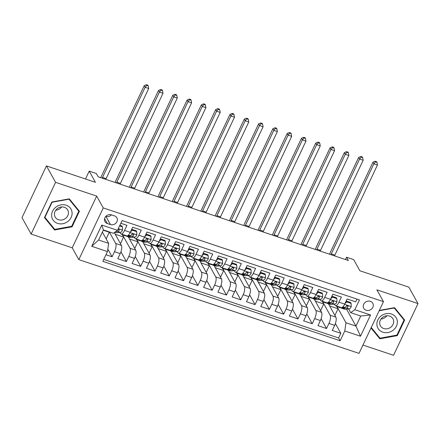 <?xml version="1.0" encoding="UTF-8"?>
<svg xmlns="http://www.w3.org/2000/svg" width="440" height="440" viewBox="0 0 440 440"><rect width="100%" height="100%" fill="white"/><g stroke="black" fill="none" stroke-linecap="round" stroke-linejoin="round"><path stroke-width="0.66" d="M370.381 301.318A5.176 4.582 150.9 0 0 364.661 302.858A5.176 4.582 150.9 0 0 363.748 308.308A5.176 4.582 150.9 0 0 366.152 310.266A5.176 4.582 150.9 0 0 371.877 308.726A5.176 4.582 150.9 0 0 372.79 303.276A5.176 4.582 150.9 0 0 370.381 301.318M362.951 345.065L393.553 355.3L418 303.578L408.87 287.161L359.904 270.781L353.694 259.617L346.544 257.224L345.455 259.534M78.809 259.633L359.024 353.37L383.471 301.653L103.257 207.917L78.809 259.633L72.237 247.814L96.684 196.091L55.578 182.341L31.13 234.064L72.237 247.814M31.13 234.064L22 217.646L46.448 165.924L95.414 182.303L89.205 171.138L85.498 178.987M55.578 182.341L46.448 165.924M357 299.107L355.702 301.851L347.122 298.986L344.713 304.084L338.993 302.17A6.468 2.338 108.5 0 1 335.484 305.679A6.468 2.338 108.5 0 1 334.889 305.135L334.367 304.194M338.993 302.17L341.407 297.072L332.827 294.201L330.418 299.305L324.698 297.391A6.468 2.338 108.5 0 1 321.184 300.894A6.468 2.338 108.5 0 1 320.595 300.355L320.067 299.409M324.698 297.391L327.107 292.286L318.533 289.421L316.118 294.52L310.398 292.606A6.468 2.338 108.5 0 1 306.889 296.115A6.468 2.338 108.5 0 1 306.295 295.57L305.773 294.63M310.398 292.606L312.812 287.507L304.233 284.636L301.824 289.74L296.104 287.826A6.468 2.338 108.5 0 1 292.589 291.33A6.468 2.338 108.5 0 1 292 290.791L291.473 289.845M296.104 287.826L298.518 282.722L289.938 279.851L287.524 284.955L281.809 283.041A6.468 2.338 108.5 0 1 278.295 286.55A6.468 2.338 108.5 0 1 277.701 286.006L277.178 285.065M281.809 283.041L284.218 277.943L275.638 275.072L273.229 280.176L267.509 278.262A6.468 2.338 108.5 0 1 264 281.765A6.468 2.338 108.5 0 1 263.406 281.226L262.884 280.28M267.509 278.262L269.923 273.158L261.344 270.287L258.935 275.391L253.215 273.477A6.468 2.338 108.5 0 1 249.7 276.986A6.468 2.338 108.5 0 1 249.112 276.441L248.584 275.501M253.215 273.477L255.624 268.378L247.049 265.507L244.635 270.606L238.915 268.697A6.468 2.338 108.5 0 1 235.406 272.201A6.468 2.338 108.5 0 1 234.812 271.662L234.289 270.716M238.915 268.697L241.329 263.593L232.749 260.722L230.34 265.826L224.62 263.912A6.468 2.338 108.5 0 1 221.106 267.421A6.468 2.338 108.5 0 1 220.517 266.877L219.989 265.936M224.62 263.912L227.035 258.808L218.455 255.943L216.04 261.041L210.326 259.132A6.468 2.338 108.5 0 1 206.811 262.636A6.468 2.338 108.5 0 1 206.217 262.097L205.695 261.151M210.326 259.132L212.735 254.029L204.155 251.157L201.746 256.262L196.026 254.348A6.468 2.338 108.5 0 1 192.517 257.851A6.468 2.338 108.5 0 1 191.923 257.312L191.4 256.366M196.026 254.348L198.44 249.244L189.86 246.378L187.451 251.477L181.731 249.563A6.468 2.338 108.5 0 1 178.216 253.072A6.468 2.338 108.5 0 1 177.628 252.527L177.1 251.587M181.731 249.563L184.14 244.464L175.566 241.593L173.151 246.697L167.431 244.783A6.468 2.338 108.5 0 1 163.922 248.287A6.468 2.338 108.5 0 1 163.328 247.748L162.805 246.802M167.431 244.783L169.846 239.679L161.266 236.814L158.857 241.912L153.137 239.998A6.468 2.338 108.5 0 1 149.622 243.507A6.468 2.338 108.5 0 1 149.034 242.963L148.506 242.022M153.137 239.998L155.551 234.9L146.971 232.029L144.556 237.132L138.842 235.219A6.468 2.338 108.5 0 1 135.328 238.722A6.468 2.338 108.5 0 1 134.734 238.183L134.211 237.237M138.842 235.219L141.251 230.115L132.671 227.244L130.262 232.348A6.468 2.338 108.5 0 1 126.748 235.857L121.033 233.943A6.468 2.338 108.5 0 1 120.439 233.398L119.917 232.458M105.963 254.733L112.09 256.784L107.811 249.095M114.312 232.628L121.401 245.377A6.468 2.338 108.5 0 1 120.219 253.594L117.805 258.698L126.385 261.569L120.945 251.79M128.288 236.836L135.696 250.162A6.468 2.338 -71.5 0 1 134.513 258.379L132.105 263.478L140.679 266.349L135.245 256.57M142.582 241.621L149.996 254.942A6.468 2.338 -71.5 0 1 148.814 263.159L146.399 268.263L154.979 271.134L149.54 261.355M156.882 246.4L164.291 259.727A6.468 2.338 -71.5 0 1 163.108 267.944L160.699 273.042L169.274 275.913L163.84 266.134M171.177 251.185L178.585 264.506A6.468 2.338 -71.5 0 1 177.408 272.723L174.994 277.827L183.573 280.698L178.134 270.919M185.477 255.965L192.885 269.291A6.468 2.338 -71.5 0 1 191.703 277.508L189.288 282.612L197.868 285.478L192.429 275.699M199.771 260.75L207.18 274.071A6.468 2.338 -71.5 0 1 205.997 282.288L203.588 287.392L212.163 290.263L206.729 280.484M214.066 265.529L221.48 278.856A6.468 2.338 -71.5 0 1 220.297 287.073L217.882 292.177L226.463 295.042L221.023 285.269M228.365 270.314L235.774 283.635A6.468 2.338 -71.5 0 1 234.591 291.858L232.183 296.956L240.757 299.827L235.323 290.048M242.66 275.094L250.069 288.42A6.468 2.338 -71.5 0 1 248.892 296.637L246.477 301.741L255.057 304.607L249.618 294.833M256.96 279.879L264.369 293.2A6.468 2.338 -71.5 0 1 263.186 301.422L260.772 306.52L269.352 309.392L263.912 299.613M271.255 284.658L278.663 297.985A6.468 2.338 -71.5 0 1 277.481 306.202L275.072 311.305L283.646 314.177L278.212 304.398M285.549 289.443L292.963 302.764A6.468 2.338 -71.5 0 1 291.781 310.986L289.366 316.085L297.946 318.956L292.507 309.177M299.849 294.228L307.257 307.549A6.468 2.338 -71.5 0 1 306.075 315.766L303.666 320.87L312.241 323.741L306.807 313.962M314.144 299.007L321.552 312.334A6.468 2.338 -71.5 0 1 320.37 320.551L317.961 325.65L326.541 328.52L321.101 318.742M326.634 302.929A12.37 4.472 -71.5 0 0 327.393 303.441A12.37 4.472 -71.5 0 0 328.059 303.523L332.173 303.248A4.285 1.546 -71.5 0 0 333.696 301.939L333.173 300.993A2.184 0.786 108.5 0 1 332.728 301.241L332.541 300.916M312.334 298.144A12.37 4.472 -71.5 0 0 313.099 298.656A12.37 4.472 -71.5 0 0 313.759 298.738L317.878 298.469A4.285 1.546 -71.5 0 0 319.402 297.154L318.874 296.208A2.184 0.786 108.5 0 1 318.428 296.461L318.247 296.137M298.04 293.365A12.37 4.472 -71.5 0 0 298.798 293.876A12.37 4.472 -71.5 0 0 299.464 293.959L303.578 293.684A4.285 1.546 -71.5 0 0 305.102 292.369L304.579 291.429A2.184 0.786 108.5 0 1 304.134 291.676L303.952 291.352M289.834 286.897L289.652 286.572M269.445 283.8A12.37 4.472 -71.5 0 0 270.204 284.312A12.37 4.472 -71.5 0 0 270.87 284.389L274.984 284.119A4.285 1.546 -71.5 0 0 276.513 282.805L275.985 281.864A2.184 0.786 108.5 0 1 275.539 282.111L275.358 281.787M255.151 279.015A12.37 4.472 -71.5 0 0 255.91 279.527A12.37 4.472 -71.5 0 0 256.575 279.609L260.689 279.339A4.285 1.546 -71.5 0 0 262.213 278.025L261.69 277.079A2.184 0.786 108.5 0 1 261.245 277.332L261.063 277.007M240.851 274.236A12.37 4.472 -71.5 0 0 241.615 274.747A12.37 4.472 -71.5 0 0 242.275 274.824L246.395 274.555A4.285 1.546 -71.5 0 0 247.918 273.24L247.39 272.294A2.184 0.786 108.5 0 1 246.945 272.547L246.763 272.223M226.556 269.451A12.37 4.472 -71.5 0 0 227.315 269.962A12.37 4.472 -71.5 0 0 227.981 270.045L232.095 269.775A4.285 1.546 -71.5 0 0 233.618 268.461L233.096 267.514A2.184 0.786 108.5 0 1 232.65 267.768L232.469 267.443M212.262 264.666A12.37 4.472 -71.5 0 0 213.021 265.183A12.37 4.472 -71.5 0 0 213.681 265.26L217.8 264.99A4.285 1.546 -71.5 0 0 219.323 263.676L218.796 262.73A2.184 0.786 108.5 0 1 218.356 262.983L218.169 262.658M197.962 259.886A12.37 4.472 -71.5 0 0 198.726 260.398A12.37 4.472 -71.5 0 0 199.386 260.48L203.5 260.211A4.285 1.546 -71.5 0 0 205.029 258.896L204.501 257.95A2.184 0.786 108.5 0 1 204.056 258.203L203.874 257.879M183.667 255.101A12.37 4.472 -71.5 0 0 184.426 255.613A12.37 4.472 -71.5 0 0 185.091 255.695L189.206 255.426A4.285 1.546 -71.5 0 0 190.729 254.111L190.207 253.165A2.184 0.786 108.5 0 1 189.761 253.418L189.58 253.094M169.367 250.322A12.37 4.472 -71.5 0 0 170.132 250.833A12.37 4.472 -71.5 0 0 170.791 250.916L174.911 250.641A4.285 1.546 -71.5 0 0 176.435 249.332L175.906 248.386A2.184 0.786 108.5 0 1 175.461 248.639L175.28 248.314M155.073 245.537A12.37 4.472 -71.5 0 0 155.832 246.048A12.37 4.472 -71.5 0 0 156.497 246.131L160.611 245.861A4.285 1.546 -71.5 0 0 162.135 244.547L161.612 243.601A2.184 0.786 108.5 0 1 161.166 243.854L160.985 243.529M140.778 240.757A12.37 4.472 -71.5 0 0 141.537 241.269A12.37 4.472 -71.5 0 0 142.197 241.351L146.316 241.076A4.285 1.546 -71.5 0 0 147.84 239.762L147.312 238.821A2.184 0.786 108.5 0 1 146.872 239.069L146.685 238.744M126.478 235.972A12.37 4.472 -71.5 0 0 127.243 236.484A12.37 4.472 -71.5 0 0 127.903 236.566L132.017 236.297A4.285 1.546 -71.5 0 0 133.546 234.982L133.018 234.036A2.184 0.786 108.5 0 1 132.572 234.289L132.391 233.965M89.205 171.138L96.355 173.531L98.181 176.814L348.37 260.507L346.544 257.224M107.305 223.514L110.451 224.565A5.011 4.439 150.9 0 0 115.995 223.075A5.011 4.439 150.9 0 0 116.88 217.8A5.011 4.439 150.9 0 0 114.549 215.903L111.403 214.847A5.011 4.439 150.9 0 0 105.859 216.337A5.011 4.439 150.9 0 0 104.973 221.617A5.011 4.439 150.9 0 0 107.305 223.514L104.594 218.636M350.719 312.675L354.827 309.711L359.447 299.926L122.122 220.539L117.502 230.323L113.394 233.288L103.389 229.939L98.632 240.004L108.636 243.353L107.454 251.57L102.828 261.355L340.153 340.747L344.779 330.963L345.961 322.74L355.971 326.09L360.729 316.025L350.719 312.675L348.661 308.974M354.827 309.711L370.552 314.974L360.509 336.221L344.779 330.963M107.454 251.57L91.729 246.312L101.772 225.066L117.502 230.323M322.707 301.846L330.132 315.2A6.468 2.338 108.5 0 1 328.95 323.422L326.541 328.52M328.444 303.793L335.852 317.114L330.132 315.2M308.407 297.066L315.838 310.42A6.468 2.338 108.5 0 1 314.655 318.637L312.241 323.741M294.113 292.281L301.538 305.635A6.468 2.338 108.5 0 1 300.355 313.852L297.946 318.956M279.812 287.496L287.243 300.856A6.468 2.338 108.5 0 1 286.061 309.073L283.646 314.177M265.518 282.716L272.943 296.07A6.468 2.338 108.5 0 1 271.766 304.288L269.352 309.392M251.224 277.932L258.649 291.291A6.468 2.338 108.5 0 1 257.466 299.508L255.057 304.607M236.924 273.152L244.354 286.506A6.468 2.338 108.5 0 1 243.172 294.723L240.757 299.827M222.629 268.367L230.054 281.721A6.468 2.338 108.5 0 1 228.872 289.944L226.463 295.042M208.329 263.588L215.76 276.942A6.468 2.338 108.5 0 1 214.577 285.159L212.163 290.263M194.035 258.803L201.46 272.156A6.468 2.338 108.5 0 1 200.282 280.379L197.868 285.478M179.74 254.023L187.165 267.377A6.468 2.338 108.5 0 1 185.983 275.594L183.573 280.698M165.44 249.238L172.871 262.592A6.468 2.338 108.5 0 1 171.688 270.815L169.274 275.913M151.146 244.459L158.571 257.812A6.468 2.338 108.5 0 1 157.388 266.03L154.979 271.134M136.846 239.674L144.276 253.028A6.468 2.338 108.5 0 1 143.094 261.245L140.679 266.349M122.551 234.894L129.976 248.248A6.468 2.338 108.5 0 1 128.799 256.465L126.385 261.569M115.665 231.649L117.722 231.512A4.285 1.546 -71.5 0 0 119.246 230.197L118.723 229.257A2.184 0.786 108.5 0 1 118.278 229.504L118.096 229.18M109.252 231.902L115.682 243.463A6.468 2.338 108.5 0 1 114.499 251.68L112.09 256.784M103.747 259.419L338.624 337.986L340.835 333.305L335.395 323.527M335.852 317.114A6.468 2.338 -71.5 0 1 334.67 325.331L332.255 330.435L340.835 333.305M120.83 223.284L126.957 225.335L124.542 230.434A6.468 2.338 108.5 0 1 121.033 233.943M340.929 307.709A12.37 4.472 -71.5 0 0 341.688 308.22A12.37 4.472 -71.5 0 0 342.353 308.303L346.467 308.033A4.285 1.546 -71.5 0 0 347.991 306.719L347.468 305.773A2.184 0.786 108.5 0 1 347.023 306.026L346.841 305.701M102.372 232.089L108.636 243.353M96.684 196.091L103.257 207.917M418 303.578L376.899 289.828L383.471 301.653M346.533 309.117L355.971 326.09L360.509 336.221M337.002 306.631L345.961 322.74M106.156 238.887L109.296 232.243L109.076 231.841M103.257 230.219L109.296 232.243M120.45 243.672L123.596 237.023L122.326 234.746M115.192 234.212L123.596 237.023M129.487 238.997L137.891 241.808L136.626 239.531M134.75 248.452L137.891 241.808M135.328 238.722L141.048 240.636A6.468 2.338 -71.5 0 0 144.556 237.132M143.787 243.777L152.185 246.587L150.92 244.31M149.045 253.237L152.185 246.587M149.622 243.507L155.342 245.421A6.468 2.338 -71.5 0 0 158.857 241.912M158.081 248.562L166.485 251.372L165.22 249.095M163.345 258.016L166.485 251.372M163.922 248.287L169.642 250.201A6.468 2.338 -71.5 0 0 173.151 246.697M172.381 253.347L180.78 256.157L179.514 253.88M177.639 262.801L180.78 256.157M178.216 253.072L183.937 254.986A6.468 2.338 -71.5 0 0 187.451 251.477M186.676 258.126L195.08 260.937L193.809 258.66M191.934 267.586L195.08 260.937M192.517 257.851L198.231 259.765A6.468 2.338 -71.5 0 0 201.746 256.262M200.97 262.911L209.374 265.721L208.109 263.445M206.234 272.365L209.374 265.721M206.811 262.636L212.531 264.55A6.468 2.338 -71.5 0 0 216.04 261.041M215.27 267.69L223.669 270.501L222.404 268.224M220.528 277.151L223.669 270.501M221.106 267.421L226.826 269.329A6.468 2.338 -71.5 0 0 230.34 265.826M229.565 272.476L237.969 275.286L236.704 273.009M234.828 281.93L237.969 275.286M235.406 272.201L241.126 274.115A6.468 2.338 -71.5 0 0 244.635 270.606M243.865 277.255L252.263 280.065L250.998 277.788M249.123 286.715L252.263 280.065M249.7 276.986L255.42 278.894A6.468 2.338 -71.5 0 0 258.935 275.391M258.159 282.04L266.563 284.851L265.293 282.574M263.417 291.495L266.563 284.851M264 281.765L269.714 283.679A6.468 2.338 -71.5 0 0 273.229 280.176M272.454 286.82L280.858 289.63L279.593 287.353M277.717 296.28L280.858 289.63M278.295 286.55L284.014 288.464A6.468 2.338 -71.5 0 0 287.524 284.955M286.754 291.605L295.152 294.415L293.887 292.138M292.012 301.059L295.152 294.415M292.589 291.33L298.309 293.243A6.468 2.338 -71.5 0 0 301.824 289.74M301.048 296.384L309.452 299.195L308.187 296.918M306.312 305.844L309.452 299.195M306.889 296.115L312.609 298.029A6.468 2.338 -71.5 0 0 316.118 294.52M315.348 301.169L323.747 303.98L322.482 301.702M320.606 310.624L323.747 303.98M321.184 300.894L326.904 302.808A6.468 2.338 -71.5 0 0 330.418 299.305M329.643 305.949L338.047 308.759L336.776 306.482M334.901 315.409L338.047 308.759M338.624 337.986L340.153 340.747M335.484 305.679L341.198 307.593A6.468 2.338 -71.5 0 0 344.713 304.084M103.389 229.939L101.772 225.066M98.632 240.004L91.729 246.312M370.552 314.974L360.729 316.025M105.853 216.348L105.886 216.359A5.011 4.439 150.9 0 0 111.436 214.858M54.577 229.994L72.055 226.826L79.42 211.25L69.306 198.841L51.827 202.015L44.462 217.591L54.577 229.994L53.169 227.458M371.019 327.993L379.83 338.795L397.304 335.627L404.668 320.05L394.554 307.648L379.33 310.409M71.715 226.21L72.055 226.826M396.963 335.011L397.304 335.627M378.417 336.259L379.83 338.795M119.581 225.924L122.397 226.864L122.502 230.142A4.285 1.546 108.5 0 1 120.439 232.419L116.32 232.694A12.37 4.472 108.5 0 1 115.66 232.612L114.752 232.309M122.397 226.864L121.919 226.012L119.862 225.324M118.278 229.504L117.876 229.532M119.246 230.197L119.014 229.235L118.025 229.213M102.201 178.162A8.085 2.921 108.5 0 1 102.542 177.397L145.129 87.307L144.215 85.668L101.629 175.758A12.128 4.384 -71.5 0 0 100.793 177.689M105.776 179.355A8.085 2.921 108.5 0 1 106.117 178.596L148.704 88.506L145.129 87.307L146.784 85.36L148.214 85.838L147.851 85.179L146.421 84.7L146.784 85.36M146.421 84.7L144.215 85.668M148.704 88.506L148.214 85.838M66.165 205.205A10.511 9.306 150.9 0 0 52.575 211.178A10.511 9.306 150.9 0 0 57.574 223.377A10.511 9.306 150.9 0 0 71.159 217.399A10.511 9.306 150.9 0 0 66.165 205.205M64.377 207.29A7.194 6.369 150.9 0 0 56.419 209.429A7.194 6.369 150.9 0 0 55.149 217.008A7.194 6.369 150.9 0 0 58.492 219.731A7.194 6.369 150.9 0 0 66.451 217.591A7.194 6.369 150.9 0 0 67.722 210.012A7.194 6.369 150.9 0 0 64.377 207.29M71.671 226.309L54.736 229.378L44.935 217.365L52.069 202.274L69.003 199.199L78.804 211.216L71.671 226.309M44.737 217.014L44.935 217.365M51.915 201.999L52.069 202.274M68.849 198.924L69.003 199.199M77.539 208.94L78.804 211.216M61.611 206.96A7.194 6.369 -29.1 0 1 55.776 210.205M381.216 315.854A10.511 9.306 150.9 0 0 378.752 329.406A10.511 9.306 150.9 0 0 393.019 330.325A10.511 9.306 150.9 0 0 395.483 316.778A10.511 9.306 150.9 0 0 381.216 315.854M382.646 317.361A7.194 6.369 150.9 0 0 380.397 325.809A7.194 6.369 150.9 0 0 390.726 327.267A7.194 6.369 150.9 0 0 392.975 318.819A7.194 6.369 150.9 0 0 382.646 317.361M386.859 315.761A7.194 6.369 -29.1 0 1 385.242 317.405A7.194 6.369 -29.1 0 1 381.024 319.006M402.787 317.741L404.052 320.018L396.918 335.11L379.984 338.184L371.261 327.486M379.175 310.734L394.251 308L404.052 320.018M394.103 307.725L394.251 308M124.284 235.032L123.47 235.087A12.37 4.472 108.5 0 1 122.809 235.004A12.37 4.472 108.5 0 1 121.825 234.207M136.692 231.649L136.219 230.797L131.929 229.361L132.401 230.214L136.692 231.649L136.802 234.922A4.285 1.546 108.5 0 1 134.734 237.204L130.62 237.474A12.37 4.472 108.5 0 1 129.954 237.397L127.243 236.484M132.401 230.214L130.52 231.798M131.505 229.719L131.929 229.361M133.546 234.982L133.573 234.289L133.034 233.904L131.829 234.41A4.285 1.546 108.5 0 1 130.306 235.719L126.187 235.994A12.37 4.472 108.5 0 1 125.526 235.912L122.809 235.004M132.572 234.289L131.879 234.333M116.496 182.941A8.085 2.921 108.5 0 1 116.837 182.182L159.423 92.092L158.51 90.448L115.924 180.538A12.128 4.384 -71.5 0 0 115.093 182.474M120.071 184.14A8.085 2.921 108.5 0 1 120.412 183.376L162.998 93.286L159.423 92.092L161.079 90.139L162.509 90.618L162.146 89.964L160.715 89.485L161.079 90.139M160.715 89.485L158.51 90.448M162.998 93.286L162.509 90.618M138.584 239.811L137.77 239.866A12.37 4.472 108.5 0 1 137.104 239.784A12.37 4.472 108.5 0 1 136.12 238.992M150.986 236.434L150.513 235.576L146.223 234.141L146.702 234.999L150.986 236.434L151.096 239.707A4.285 1.546 108.5 0 1 149.034 241.989L144.914 242.259A12.37 4.472 108.5 0 1 144.254 242.176L141.537 241.269M146.702 234.999L144.821 236.583M145.805 234.498L146.223 234.141M147.84 239.762L147.868 239.074L147.329 238.689L146.124 239.19A4.285 1.546 108.5 0 1 144.601 240.504L140.481 240.774A12.37 4.472 108.5 0 1 139.821 240.697L137.104 239.784M146.872 239.069L146.179 239.118M130.796 187.726A8.085 2.921 108.5 0 1 131.137 186.967L173.718 96.877L172.805 95.233L130.224 185.323A12.128 4.384 -71.5 0 0 129.388 187.253M134.371 188.92A8.085 2.921 108.5 0 1 134.712 188.161L177.293 98.071L173.718 96.877L175.379 94.925L176.809 95.403L176.44 94.743L175.01 94.264L175.379 94.925M175.01 94.264L172.805 95.233M177.293 98.071L176.809 95.403M152.878 244.596L152.064 244.651A12.37 4.472 108.5 0 1 151.404 244.569A12.37 4.472 108.5 0 1 150.42 243.771M165.286 241.214L164.813 240.361L160.523 238.926L160.996 239.778L165.286 241.214L165.391 244.486A4.285 1.546 108.5 0 1 163.328 246.769L159.214 247.038A12.37 4.472 108.5 0 1 158.548 246.961L155.832 246.048M160.996 239.778L159.115 241.362M160.1 239.283L160.523 238.926M162.135 244.547L162.162 243.854L161.623 243.474L160.419 243.975A4.285 1.546 108.5 0 1 158.895 245.289L154.781 245.559A12.37 4.472 108.5 0 1 154.115 245.476L151.404 244.569M161.166 243.854L160.474 243.898M145.09 192.506A8.085 2.921 108.5 0 1 145.431 191.747L188.018 101.657L187.105 100.017L144.518 190.108A12.128 4.384 -71.5 0 0 143.688 192.038M148.665 193.705A8.085 2.921 108.5 0 1 149.006 192.94L191.593 102.85L188.018 101.657L189.673 99.704L191.103 100.183L190.74 99.528L189.31 99.05L189.673 99.704M189.31 99.05L187.105 100.017M191.593 102.85L191.103 100.183M167.178 249.376L166.359 249.431A12.37 4.472 108.5 0 1 165.698 249.348A12.37 4.472 108.5 0 1 164.714 248.556M179.581 245.999L179.108 245.141L174.818 243.711L175.291 244.563L179.581 245.999L179.691 249.271A4.285 1.546 108.5 0 1 177.628 251.554L173.509 251.823A12.37 4.472 108.5 0 1 172.849 251.74L170.132 250.833M175.291 244.563L173.41 246.147M174.394 244.063L174.818 243.711M176.435 249.332L176.462 248.639L175.923 248.254L174.719 248.754A4.285 1.546 108.5 0 1 173.195 250.069L169.076 250.338A12.37 4.472 108.5 0 1 168.416 250.261L165.698 249.348M175.461 248.639L174.768 248.683M159.39 197.291A8.085 2.921 108.5 0 1 159.731 196.531L202.312 106.442L201.399 104.797L158.812 194.887A12.128 4.384 -71.5 0 0 157.982 196.818M162.96 198.484A8.085 2.921 108.5 0 1 163.301 197.725L205.887 107.635L202.312 106.442L203.973 104.489L205.403 104.968L205.035 104.308L203.605 103.829L203.973 104.489M203.605 103.829L201.399 104.797M205.887 107.635L205.403 104.968M181.472 254.161L180.659 254.216A12.37 4.472 108.5 0 1 179.993 254.133A12.37 4.472 108.5 0 1 179.009 253.336M193.881 250.778L193.402 249.926L189.112 248.49L189.59 249.343L193.881 250.778L193.985 254.051A4.285 1.546 108.5 0 1 191.923 256.333L187.803 256.603A12.37 4.472 108.5 0 1 187.143 256.526L184.426 255.613M189.59 249.343L187.71 250.927M188.694 248.848L189.112 248.49M190.729 254.111L190.757 253.418L190.218 253.039L189.013 253.539A4.285 1.546 108.5 0 1 187.49 254.854L183.376 255.123A12.37 4.472 108.5 0 1 182.71 255.041L179.993 254.133M189.761 253.418L189.068 253.462M173.685 202.07A8.085 2.921 108.5 0 1 174.026 201.311L216.612 111.221L215.699 109.582L173.113 199.672A12.128 4.384 -71.5 0 0 172.277 201.603M177.26 203.269A8.085 2.921 108.5 0 1 177.601 202.51L220.187 112.42L216.612 111.221L218.268 109.269L219.698 109.747L219.335 109.093L217.905 108.614L218.268 109.269M217.905 108.614L215.699 109.582M220.187 112.42L219.698 109.747M195.767 258.94L194.953 258.995A12.37 4.472 108.5 0 1 194.293 258.913A12.37 4.472 108.5 0 1 193.309 258.121M208.175 255.563L207.702 254.711L203.412 253.275L203.885 254.128L208.175 255.563L208.285 258.836A4.285 1.546 108.5 0 1 206.217 261.118L202.103 261.388A12.37 4.472 108.5 0 1 201.438 261.305L198.726 260.398M203.885 254.128L202.004 255.712M202.989 253.627L203.412 253.275M205.029 258.896L205.051 258.203L204.518 257.818L203.313 258.319A4.285 1.546 108.5 0 1 201.79 259.633L197.67 259.903A12.37 4.472 108.5 0 1 197.01 259.826L194.293 258.913M204.056 258.203L203.363 258.247M187.979 206.855A8.085 2.921 108.5 0 1 188.32 206.096L230.907 116.006L229.994 114.362L187.407 204.452A12.128 4.384 -71.5 0 0 186.577 206.382M191.554 208.049A8.085 2.921 108.5 0 1 191.895 207.29L234.482 117.2L230.907 116.006L232.562 114.054L233.992 114.532L233.629 113.878L232.199 113.399L232.562 114.054M232.199 113.399L229.994 114.362M234.482 117.2L233.992 114.532M210.067 263.725L209.253 263.78A12.37 4.472 108.5 0 1 208.588 263.697A12.37 4.472 108.5 0 1 207.603 262.9M222.47 260.343L221.997 259.49L217.707 258.055L218.185 258.907L222.47 260.343L222.58 263.615A4.285 1.546 108.5 0 1 220.517 265.898L216.398 266.173A12.37 4.472 108.5 0 1 215.738 266.09L213.021 265.183M218.185 258.907L216.304 260.497M217.289 258.412L217.707 258.055M219.323 263.676L219.351 262.988L218.812 262.603L217.608 263.103A4.285 1.546 108.5 0 1 216.084 264.418L211.965 264.688A12.37 4.472 108.5 0 1 211.305 264.605L208.588 263.697M218.356 262.983L217.663 263.027M202.279 211.64A8.085 2.921 108.5 0 1 202.62 210.876L245.201 120.786L244.288 119.147L201.707 209.237A12.128 4.384 -71.5 0 0 200.871 211.167M205.854 212.834A8.085 2.921 108.5 0 1 206.195 212.075L248.776 121.985L245.201 120.786L246.862 118.839L248.292 119.312L247.924 118.657L246.494 118.179L246.862 118.839M246.494 118.179L244.288 119.147M248.776 121.985L248.292 119.312M224.362 268.51L223.548 268.56A12.37 4.472 108.5 0 1 222.882 268.483A12.37 4.472 108.5 0 1 221.903 267.685M236.77 265.128L236.297 264.275L232.007 262.839L232.48 263.692L236.77 265.128L236.874 268.4A4.285 1.546 108.5 0 1 234.812 270.683L230.698 270.952A12.37 4.472 108.5 0 1 230.032 270.87L227.315 269.962M232.48 263.692L230.599 265.276M231.583 263.192L232.007 262.839M233.618 268.461L233.646 267.768L233.107 267.382L231.902 267.883A4.285 1.546 108.5 0 1 230.379 269.197L226.264 269.473A12.37 4.472 108.5 0 1 225.599 269.39L222.882 268.483M232.65 267.768L231.957 267.812M216.573 216.42A8.085 2.921 108.5 0 1 216.915 215.661L259.501 125.571L258.588 123.926L216.002 214.016A12.128 4.384 -71.5 0 0 215.171 215.952M220.149 217.613A8.085 2.921 108.5 0 1 220.49 216.854L263.076 126.764L259.501 125.571L261.156 123.618L262.587 124.097L262.224 123.442L260.794 122.964L261.156 123.618M260.794 122.964L258.588 123.926M263.076 126.764L262.587 124.097M238.662 273.29L237.842 273.345A12.37 4.472 108.5 0 1 237.182 273.262A12.37 4.472 108.5 0 1 236.198 272.464M251.064 269.907L250.591 269.055L246.301 267.619L246.774 268.471L251.064 269.907L251.174 273.185A4.285 1.546 108.5 0 1 249.112 275.462L244.992 275.737A12.37 4.472 108.5 0 1 244.332 275.655L241.615 274.747M246.774 268.471L244.893 270.061M245.878 267.977L246.301 267.619M247.918 273.24L247.946 272.553L247.407 272.168L246.202 272.668A4.285 1.546 108.5 0 1 244.679 273.983L240.559 274.252A12.37 4.472 108.5 0 1 239.899 274.17L237.182 273.262M246.945 272.547L246.252 272.596M230.874 221.205A8.085 2.921 108.5 0 1 231.209 220.44L273.796 130.35L272.882 128.711L230.296 218.801A12.128 4.384 -71.5 0 0 229.466 220.732M234.443 222.398A8.085 2.921 108.5 0 1 234.784 221.639L277.371 131.549L273.796 130.35L275.457 128.403L276.887 128.882L276.518 128.222L275.088 127.743L275.457 128.403M275.088 127.743L272.882 128.711M277.371 131.549L276.887 128.882M252.956 278.075L252.142 278.124A12.37 4.472 108.5 0 1 251.477 278.047A12.37 4.472 108.5 0 1 250.492 277.25M265.364 274.692L264.886 273.839L260.596 272.404L261.074 273.257L265.364 274.692L265.469 277.964A4.285 1.546 108.5 0 1 263.406 280.247L259.287 280.517A12.37 4.472 108.5 0 1 258.627 280.434L255.91 279.527M261.074 273.257L259.193 274.841M260.178 272.756L260.596 272.404M262.213 278.025L262.24 277.332L261.701 276.947L260.497 277.447A4.285 1.546 108.5 0 1 258.973 278.762L254.859 279.037A12.37 4.472 108.5 0 1 254.194 278.954L251.477 278.047M261.245 277.332L260.552 277.376M245.168 225.984A8.085 2.921 108.5 0 1 245.509 225.225L288.096 135.135L287.183 133.491L244.596 223.581A12.128 4.384 -71.5 0 0 243.76 225.517M248.743 227.183A8.085 2.921 108.5 0 1 249.084 226.419L291.671 136.329L288.096 135.135L289.751 133.183L291.181 133.661L290.818 133.007L289.388 132.528L289.751 133.183M289.388 132.528L287.183 133.491M291.671 136.329L291.181 133.661M267.251 282.854L266.437 282.909A12.37 4.472 108.5 0 1 265.777 282.827A12.37 4.472 108.5 0 1 264.792 282.029M279.659 279.471L279.186 278.619L274.896 277.184L275.369 278.041L279.659 279.471L279.769 282.75A4.285 1.546 108.5 0 1 277.701 285.027L273.587 285.302A12.37 4.472 108.5 0 1 272.921 285.219L270.204 284.312M275.369 278.041L273.488 279.626M274.472 277.541L274.896 277.184M276.513 282.805L276.535 282.117L275.996 281.732L274.797 282.233A4.285 1.546 108.5 0 1 273.273 283.547L269.154 283.817A12.37 4.472 108.5 0 1 268.494 283.734L265.777 282.827M275.539 282.111L274.846 282.161M259.463 230.769A8.085 2.921 108.5 0 1 259.804 230.005L302.39 139.915L301.477 138.276L258.891 228.365A12.128 4.384 -71.5 0 0 258.06 230.296M263.038 231.963A8.085 2.921 108.5 0 1 263.379 231.204L305.965 141.114L302.39 139.915L304.046 137.968L305.476 138.446L305.113 137.786L303.683 137.308L304.046 137.968M303.683 137.308L301.477 138.276M305.965 141.114L305.476 138.446M281.551 287.639L280.737 287.689A12.37 4.472 108.5 0 1 280.071 287.611A12.37 4.472 108.5 0 1 279.087 286.814M293.953 284.257L293.48 283.404L289.19 281.969L289.668 282.821L293.953 284.257L294.063 287.529A4.285 1.546 108.5 0 1 292 289.812L287.881 290.081A12.37 4.472 108.5 0 1 287.221 289.999L284.504 289.091A12.37 4.472 -71.5 0 0 285.164 289.173L289.284 288.904A4.285 1.546 -71.5 0 0 290.807 287.59L290.834 286.897L290.296 286.512L289.091 287.018A4.285 1.546 108.5 0 1 287.568 288.327L283.448 288.602A12.37 4.472 108.5 0 1 282.788 288.519L280.071 287.611M289.668 282.821L287.788 284.405M288.772 282.32L289.19 281.969M283.745 288.58A12.37 4.472 -71.5 0 0 284.504 289.091M290.807 287.59L290.279 286.644A2.184 0.786 108.5 0 1 289.839 286.897L289.146 286.941M273.763 235.549A8.085 2.921 108.5 0 1 274.103 234.79L316.685 144.7L315.772 143.055L273.19 233.145A12.128 4.384 -71.5 0 0 272.355 235.081M277.338 236.748A8.085 2.921 108.5 0 1 277.679 235.983L320.26 145.893L316.685 144.7L318.346 142.747L319.776 143.226L319.407 142.571L317.977 142.093L318.346 142.747M317.977 142.093L315.772 143.055M320.26 145.893L319.776 143.226M295.845 292.418L295.031 292.474A12.37 4.472 108.5 0 1 294.366 292.391A12.37 4.472 108.5 0 1 293.387 291.599M308.253 289.041L307.775 288.184L303.49 286.748L303.963 287.606L308.253 289.041L308.358 292.314A4.285 1.546 108.5 0 1 306.295 294.597L302.181 294.866A12.37 4.472 108.5 0 1 301.516 294.784L298.798 293.876M303.963 287.606L302.082 289.19M303.067 287.106L303.49 286.748M305.102 292.369L305.129 291.682L304.59 291.297L303.386 291.797A4.285 1.546 108.5 0 1 301.862 293.111L297.748 293.381A12.37 4.472 108.5 0 1 297.083 293.298L294.366 292.391M304.134 291.676L303.441 291.726M288.057 240.334A8.085 2.921 108.5 0 1 288.398 239.569L330.985 149.479L330.072 147.84L287.485 237.93A12.128 4.384 -71.5 0 0 286.655 239.861M291.632 241.527A8.085 2.921 108.5 0 1 291.973 240.768L334.56 150.678L330.985 149.479L332.64 147.532L334.07 148.011L333.707 147.351L332.277 146.872L332.64 147.532M332.277 146.872L330.072 147.84M334.56 150.678L334.07 148.011M310.145 297.204L309.326 297.259A12.37 4.472 108.5 0 1 308.666 297.176A12.37 4.472 108.5 0 1 307.681 296.379M322.548 293.821L322.075 292.969L317.784 291.533L318.257 292.386L322.548 293.821L322.658 297.094A4.285 1.546 108.5 0 1 320.595 299.376L316.476 299.645A12.37 4.472 108.5 0 1 315.816 299.569L313.099 298.656M318.257 292.386L316.377 293.97M317.361 291.891L317.784 291.533M319.402 297.154L319.429 296.461L318.89 296.076L317.686 296.582A4.285 1.546 108.5 0 1 316.162 297.891L312.043 298.166A12.37 4.472 108.5 0 1 311.382 298.084L308.666 297.176M318.428 296.461L317.735 296.505M302.357 245.113A8.085 2.921 108.5 0 1 302.693 244.354L345.279 154.264L344.366 152.625L301.78 242.71A12.128 4.384 -71.5 0 0 300.949 244.646M305.927 246.312A8.085 2.921 108.5 0 1 306.268 245.548L348.854 155.458L345.279 154.264L346.94 152.312L348.37 152.79L348.002 152.136L346.572 151.657L346.94 152.312M346.572 151.657L344.366 152.625M348.854 155.458L348.37 152.79M324.44 301.983L323.625 302.038A12.37 4.472 108.5 0 1 322.96 301.956A12.37 4.472 108.5 0 1 321.976 301.164M336.848 298.606L336.369 297.748L332.079 296.318L332.558 297.171L336.848 298.606L336.952 301.879A4.285 1.546 108.5 0 1 334.889 304.161L330.77 304.43A12.37 4.472 108.5 0 1 330.11 304.348L327.393 303.441M332.558 297.171L330.677 298.755M331.661 296.67L332.079 296.318M333.696 301.939L333.724 301.246L333.185 300.861L331.98 301.361A4.285 1.546 108.5 0 1 330.457 302.676L326.343 302.945A12.37 4.472 108.5 0 1 325.677 302.868L322.96 301.956M332.728 301.241L332.035 301.29M316.652 249.898A8.085 2.921 108.5 0 1 316.993 249.139L359.579 159.049L358.666 157.405L316.08 247.495A12.128 4.384 -71.5 0 0 315.243 249.425M320.227 251.091A8.085 2.921 108.5 0 1 320.568 250.333L363.154 160.243L359.579 159.049L361.235 157.097L362.665 157.575L362.302 156.915L360.872 156.437L361.235 157.097M360.872 156.437L358.666 157.405M363.154 160.243L362.665 157.575M338.734 306.768L337.92 306.823A12.37 4.472 108.5 0 1 337.26 306.741A12.37 4.472 108.5 0 1 336.276 305.943M351.142 303.386L350.669 302.533L346.379 301.098L346.852 301.95L351.142 303.386L351.252 306.658A4.285 1.546 108.5 0 1 349.184 308.941L345.07 309.21A12.37 4.472 108.5 0 1 344.405 309.133L341.688 308.22M346.852 301.95L344.971 303.534M345.956 301.455L346.379 301.098M347.991 306.719L348.018 306.026L347.479 305.646L346.28 306.147A4.285 1.546 108.5 0 1 344.751 307.461L340.637 307.731A12.37 4.472 108.5 0 1 339.977 307.648L337.26 306.741M347.023 306.026L346.33 306.07M330.946 254.678A8.085 2.921 108.5 0 1 331.287 253.919L373.874 163.829L372.961 162.19L330.374 252.28A12.128 4.384 -71.5 0 0 329.543 254.21M334.521 255.877A8.085 2.921 108.5 0 1 334.862 255.112L377.449 165.022L373.874 163.829L375.529 161.876L376.959 162.355L376.596 161.7L375.166 161.222L375.529 161.876M375.166 161.222L372.961 162.19M377.449 165.022L376.959 162.355M321.552 312.334L315.838 310.42M307.257 307.549L301.538 305.635M292.963 302.764L287.243 300.856M278.663 297.985L272.943 296.07M264.369 293.2L258.649 291.291M250.069 288.42L244.354 286.506M235.774 283.635L230.054 281.721M221.48 278.856L215.76 276.942M207.18 274.071L201.46 272.156M192.885 269.291L187.165 267.377M178.585 264.506L172.871 262.592M164.291 259.727L158.571 257.812M149.996 254.942L144.276 253.028M135.696 250.162L129.976 248.248M121.401 245.377L115.682 243.463M120.219 253.594L114.499 251.68M334.67 325.331L328.95 323.422M320.37 320.551L314.655 318.637M306.075 315.766L300.355 313.852M291.781 310.986L286.061 309.073M277.481 306.202L271.766 304.288M263.186 301.422L257.466 299.508M248.892 296.637L243.172 294.723M234.591 291.858L228.872 289.944M220.297 287.073L214.577 285.159M205.997 282.288L200.282 280.379M191.703 277.508L185.983 275.594M177.408 272.723L171.688 270.815M163.108 267.944L157.388 266.03M148.814 263.159L143.094 261.245M134.513 258.379L128.799 256.465M130.262 232.348L124.542 230.434M105.886 216.359L110.451 224.565M122.502 230.06L118.288 228.652M116.32 232.694L114.884 232.21M120.439 232.419L117.722 231.512M102.542 177.397L106.117 178.596M136.796 234.839L130.136 232.612M126.187 235.994L123.47 235.087M130.62 237.474L127.903 236.566M130.306 235.719L128.458 235.103M134.734 237.204L132.017 236.297M116.837 182.182L120.412 183.376M151.096 239.624L144.43 237.397M140.481 240.774L137.77 239.866M144.914 242.259L142.197 241.351M144.601 240.504L142.753 239.888M149.034 241.989L146.316 241.076M131.137 186.967L134.712 188.161M165.391 244.404L158.73 242.176M154.781 245.559L152.064 244.651M159.214 247.038L156.497 246.131M158.895 245.289L157.053 244.668M163.328 246.769L160.611 245.861M145.431 191.747L149.006 192.94M179.685 249.189L173.024 246.961M169.076 250.338L166.359 249.431M173.509 251.823L170.791 250.916M173.195 250.069L171.347 249.453M177.628 251.554L174.911 250.641M159.731 196.531L163.301 197.725M193.985 253.974L187.319 251.74M183.376 255.123L180.659 254.216M187.803 256.603L185.091 255.695M187.49 254.854L185.647 254.232M191.923 256.333L189.206 255.426M174.026 201.311L177.601 202.51M208.28 258.753L201.619 256.526M197.67 259.903L194.953 258.995M202.103 261.388L199.386 260.48M201.79 259.633L199.941 259.017M206.217 261.118L203.5 260.211M188.32 206.096L191.895 207.29M222.58 263.538L215.914 261.305M211.965 264.688L209.253 263.78M216.398 266.173L213.681 265.26M216.084 264.418L214.236 263.797M220.517 265.898L217.8 264.99M202.62 210.876L206.195 212.075M236.874 268.318L230.214 266.09M226.264 269.473L223.548 268.56M230.698 270.952L227.981 270.045M230.379 269.197L228.536 268.582M234.812 270.683L232.095 269.775M216.915 215.661L220.49 216.854M251.169 273.103L244.508 270.87M240.559 274.252L237.842 273.345M244.992 275.737L242.275 274.824M244.679 273.983L242.831 273.367M249.112 275.462L246.395 274.555M231.209 220.44L234.784 221.639M265.469 277.882L258.803 275.655M254.859 279.037L252.142 278.124M259.287 280.517L256.575 279.609M258.973 278.762L257.131 278.146M263.406 280.247L260.689 279.339M245.509 225.225L249.084 226.419M279.763 282.667L273.103 280.44M269.154 283.817L266.437 282.909M273.587 285.302L270.87 284.389M273.273 283.547L271.425 282.931M277.701 285.027L274.984 284.119M259.804 230.005L263.379 231.204M294.063 287.447L287.397 285.219M283.448 288.602L280.737 287.689M287.881 290.081L285.164 289.173M287.568 288.327L285.72 287.711M292 289.812L289.284 288.904M274.103 234.79L277.679 235.983M308.358 292.232L301.697 290.004M297.748 293.381L295.031 292.474M302.181 294.866L299.464 293.959M301.862 293.111L300.02 292.495M306.295 294.597L303.578 293.684M288.398 239.569L291.973 240.768M322.652 297.011L315.992 294.784M312.043 298.166L309.326 297.259M316.476 299.645L313.759 298.738M316.162 297.891L314.314 297.275M320.595 299.376L317.878 298.469M302.693 244.354L306.268 245.548M336.952 301.796L330.286 299.569M326.343 302.945L323.625 302.038M330.77 304.43L328.059 303.523M330.457 302.676L328.614 302.06M334.889 304.161L332.173 303.248M316.993 249.139L320.568 250.333M351.247 306.581L344.586 304.348M340.637 307.731L337.92 306.823M345.07 309.21L342.353 308.303M344.751 307.461L342.909 306.84M349.184 308.941L346.467 308.033M331.287 253.919L334.862 255.112"/></g></svg>
